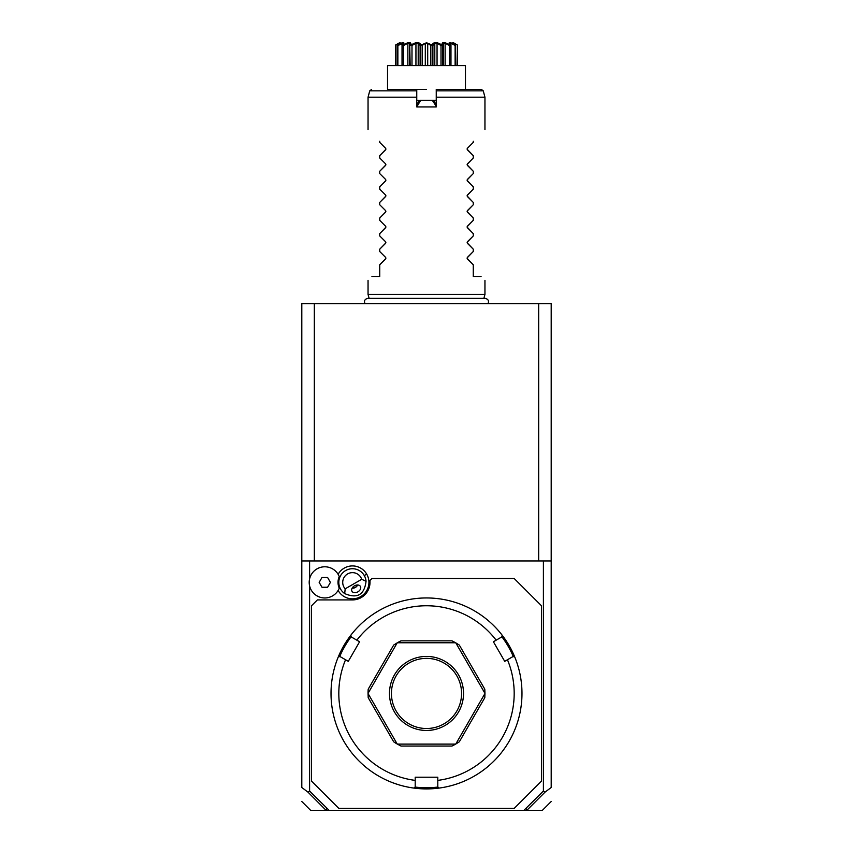 <?xml version="1.0" encoding="UTF-8"?>
<svg xmlns="http://www.w3.org/2000/svg" width="853" height="853" viewBox="0 0 853 853"><rect width="100%" height="100%" fill="white"/><g stroke="black" fill="none" stroke-linecap="round" stroke-linejoin="round"><path stroke-width="1.28" d="M307.986 792.149L309.596 791.04L329.087 810.35L326.102 810.35L307.986 792.149L301.802 787.49L301.802 303.743L551.198 303.743L551.198 787.49L545.014 792.149L543.404 791.04L543.404 560.943L551.198 560.943M510.862 303.743L509.39 303.743M507.823 303.743L506.415 303.743M504.933 303.743L503.462 303.743L504.933 303.743M342.128 303.743L340.646 303.743M339.089 303.743L337.671 303.743M348.067 303.743L349.538 303.743L348.067 303.743M301.802 560.943L543.404 560.943M543.404 791.04L523.913 810.35L329.087 810.35M309.596 791.04L309.596 585.84M309.596 578.91L309.596 560.943M338.119 590.457A16.452 16.452 0 0 0 338.214 590.607A16.452 16.452 0 0 0 360.68 596.631A16.452 16.452 0 0 0 352.374 565.923A16.452 16.452 0 0 0 338.119 574.304M526.045 808.399L526.898 810.35L523.913 810.35M526.898 810.35L542.369 810.35L526.898 810.35M326.102 810.35L310.631 810.35L326.102 810.35M325.846 810.009L326.955 808.399M527.154 810.009L545.014 792.149M311.537 781.124L338.822 808.399L514.178 808.399L541.463 781.124L541.463 605.758L514.178 578.483L371.94 578.483L369.999 580.435L369.999 582.375A17.54 17.54 0 0 1 352.46 599.915L317.38 599.915L311.537 605.758L311.537 781.124M449.712 786.05L450.928 785.741M450.949 785.73L451.557 785.57M452.111 785.421L452.772 785.229M454.361 784.76L454.969 784.579M458.605 783.353L460.268 782.745M437.802 780.388L437.802 786.924L439.124 788.076A95.472 95.472 0 0 1 413.876 788.076L415.198 786.924L415.198 777.222L437.802 777.222L437.802 780.388A87.678 87.678 0 0 0 507.45 659.753L513.101 656.49L514.775 657.055A95.472 95.472 0 0 0 350.85 635.186L351.201 636.914L359.593 641.765L348.291 661.331L345.55 659.753A87.678 87.678 0 0 0 415.198 780.388M494.196 626.113L493.354 625.281M518.304 667.238L518.645 668.443M518.656 668.475L518.816 669.072M518.987 669.733L519.125 670.266M518.955 669.616L518.805 669.051M439.124 788.076A95.472 95.472 0 0 0 514.775 657.055M415.048 787.052A94.31 94.31 0 0 0 437.952 787.052M345.55 659.753L339.899 656.49L338.225 657.055A95.472 95.472 0 0 0 413.876 788.076M334.696 667.238L334.355 668.443M334.195 669.051L334.045 669.616M333.342 672.527L333.48 671.908M334.184 669.072L334.344 668.475M338.225 657.055A95.472 95.472 0 0 1 350.85 635.186M358.804 626.113L359.646 625.281M399.577 785.048L402.072 785.741M400.899 785.421L400.228 785.229M392.732 782.745L398.042 784.579M339.707 656.554A94.31 94.31 0 0 1 351.159 636.722M507.45 659.753L504.709 661.331L493.407 641.765L496.147 640.176A87.678 87.678 0 0 0 356.853 640.176M496.147 640.176L501.799 636.914L502.15 635.186M451.983 746.055A58.452 58.452 0 0 0 455.79 744.029L484.952 693.521A58.452 58.452 0 0 0 484.952 693.361L455.79 642.853A58.452 58.452 0 0 0 455.662 642.778L397.338 642.778L401.017 640.838A58.452 58.452 0 0 0 397.21 642.853L368.048 693.361L368.197 689.203A58.452 58.452 0 0 0 368.048 693.521L397.21 744.029L393.681 741.811A58.452 58.452 0 0 0 397.338 744.104L455.662 744.104L451.983 746.055L401.017 746.055L397.338 744.104M501.841 636.722A94.31 94.31 0 0 1 513.293 656.554M484.952 693.521L484.803 697.679L459.319 741.811L455.79 744.029M368.048 693.521L368.197 697.679L393.681 741.811M397.21 642.853L393.681 645.071L368.197 689.203M455.662 642.778L451.983 640.838L401.017 640.838M455.79 642.853L459.319 645.071L484.803 689.203L484.952 693.361M426.5 656.415A37.02 37.02 0 0 1 463.52 693.446A37.02 37.02 0 0 1 426.5 730.467A37.02 37.02 0 0 1 389.48 693.446A37.02 37.02 0 0 1 426.5 656.415M426.5 658.367A35.069 35.069 0 0 1 461.569 693.446A35.069 35.069 0 0 1 426.5 728.515A35.069 35.069 0 0 1 391.431 693.446A35.069 35.069 0 0 1 426.5 658.367M339.227 588.271L339.249 588.197A14.426 14.426 0 0 1 339.249 576.564L339.227 576.489M345.166 588.837L344.708 593.603A13.637 13.637 0 0 1 345.636 570.561A13.637 13.637 0 0 1 366.054 581.277L361.704 579.294A9.746 9.746 0 0 0 347.587 573.941A9.746 9.746 0 0 0 345.166 588.837L361.704 579.294M344.708 593.603C357.279 598.945 364.391 594.84 366.054 581.277M357.908 591.822A4.873 3.444 150 0 0 360.403 586.406A4.873 3.444 150 0 0 354.464 585.851A4.873 3.444 150 0 0 351.969 591.278A4.873 3.444 150 0 0 357.908 591.822M355.381 587.44L357.684 584.987A5.843 5.843 0 0 1 352.108 588.218L355.381 587.44M339.249 576.564A15.589 15.589 0 0 0 315.343 569.975A15.589 15.589 0 0 0 315.343 594.776A15.589 15.589 0 0 0 339.249 588.197M321.976 587.248L327.605 587.248L330.41 582.375L327.605 577.502L321.976 577.502L319.161 582.375L321.976 587.248M538.669 560.943L538.669 303.743M314.33 560.943L314.33 303.743M369.114 298.369L368.048 294.392L484.952 294.392L484.952 280.36M436.384 97.21L484.952 97.21L484.952 129.549M460.887 97.21L443.102 97.21M441.236 97.21L438.815 97.21M416.754 106.305L416.754 106.945L436.246 106.945L436.246 89.416L481.369 89.416L483.256 90.855L436.246 90.855M473.266 142.408L467.465 148.209L473.266 142.408L473.266 141.246C489.089 125.412 489.089 125.412 473.266 141.246C489.089 125.412 489.089 125.412 473.266 141.246M467.465 148.209L467.465 149.861L467.156 148.742M467.135 149.254L473.266 155.662L467.465 149.861M467.465 163.797L467.465 165.45L467.465 163.797L467.465 165.45L467.465 163.797L473.266 157.997L467.156 164.33M467.135 164.842L473.266 171.25L467.465 165.45M467.465 179.386L467.465 181.039L467.465 179.386L467.465 181.039L467.465 179.386L473.266 173.585L467.156 179.908M467.135 180.431L473.266 186.839L467.465 181.039M467.465 194.974L467.465 196.627L467.465 194.974L467.465 196.627L467.465 194.974L473.266 189.174L467.156 195.497M467.135 196.009L473.266 202.428L467.465 196.627M467.465 210.563L467.465 212.216L467.465 210.563L467.465 212.216L467.465 210.563L473.266 204.763L467.156 211.086M467.135 211.597L473.266 218.016L467.465 212.216M467.465 226.152L467.465 227.804L467.465 226.152L467.465 227.804L467.465 226.152L473.266 220.351L467.156 226.674M467.135 227.186L473.266 233.605L467.465 227.804M467.465 241.74L467.465 243.393L467.465 241.74L467.465 243.393L467.465 241.74L473.266 235.929L467.156 242.263M467.135 242.774L473.266 249.193L467.465 243.393M467.465 257.329L467.465 258.981L467.465 257.329L467.465 258.981L467.465 257.329L473.266 251.518L467.156 257.851M467.135 258.363L473.266 264.782L467.465 258.981M481.06 276.468C486.274 281.693 486.274 281.693 481.06 276.468C486.274 281.693 486.274 281.693 481.06 276.468L473.266 276.468L473.266 264.782M473.266 251.518L473.266 249.193M473.266 235.929L473.266 233.605M473.266 220.351L473.266 218.016M473.266 204.763L473.266 202.428M473.266 189.174L473.266 186.839M473.266 173.585L473.266 171.25M473.266 157.997L473.266 155.662M416.754 105.004L419.143 100.857L416.754 105.655M419.463 100.675L420.7 100.281L416.754 106.945L416.754 89.416L387.529 89.416L387.529 65.596L465.471 65.596L465.471 89.416L436.246 89.416M417.373 103.938L416.754 102.328M416.754 100.281L419.804 100.483M436.246 106.305L432.3 100.281L436.246 100.281M432.3 100.281L420.7 100.281M436.246 105.655L433.857 100.857L432.844 100.281L420.156 100.281M433.516 100.665L435.627 103.938L436.246 102.328M436.246 105.004L435.627 103.938M442.835 65.596L442.835 45.508L442.099 44.985C441.598 41.808 444.242 41.808 450.021 44.985L449.456 45.508L445.138 43.247L443.293 43.247L443.293 44.996M455.31 44.399L454.095 43.45M454.18 43.524L454.777 44.004M457.347 45.508L457.347 65.596L457.368 44.985L455.203 43.77M455.438 44.985L455.129 45.508L450.97 43.247L449.766 43.247L450.267 44.985C447.761 41.808 449.488 41.808 455.438 44.985L455.843 65.596M455.129 45.508L455.129 65.596M450.97 43.247L450.97 65.596M450.81 45.444L450.8 65.596L450.81 45.444M449.456 45.508L449.456 65.596M445.138 43.247L445.138 65.596M443.293 43.247L443.411 65.596M438.741 43.503L441.758 44.985L441.012 45.508L437.056 43.247L434.795 43.247L432.887 45.508L432.055 44.985C433.623 41.808 436.853 41.808 441.758 44.985L442.099 44.985M441.012 45.508L441.012 65.596M437.056 43.247L437.056 65.596M434.795 43.247L434.795 65.596M432.887 45.508L432.887 65.596M431.671 44.985L430.829 45.508L427.705 43.247L425.295 43.247L422.171 45.508L421.329 44.985L426.5 42.757L432.055 44.985M430.829 45.508L430.829 65.596M427.705 43.247L427.705 65.596M425.295 43.247L425.295 65.596M422.171 45.508L422.171 65.596M420.945 44.985L420.113 45.508L418.205 43.247L415.944 43.247L411.988 45.508L411.242 44.985C416.147 41.808 419.377 41.808 420.945 44.985L421.787 44.665M420.113 45.508L420.113 65.596M418.205 43.247L418.205 65.596M415.944 43.247L415.944 65.596M411.988 45.508L411.988 65.596M410.826 44.431L410.165 45.508L409.707 43.247L407.862 43.247L403.544 45.508L402.979 44.985C408.758 41.808 411.402 41.808 410.901 44.985L413.694 43.748M409.707 44.996L410.165 65.596M409.589 65.596L409.707 43.247M407.862 43.247L407.862 65.596M403.544 45.508L403.544 65.596M402.733 44.985L403.234 43.247L397.871 45.508L397.562 44.985C403.512 41.808 405.239 41.808 402.733 44.985L402.979 44.985M402.2 45.508L402.2 65.596L402.2 45.508M402.03 43.247L402.03 65.596M397.871 45.508L397.871 65.596M399.567 43.247L395.632 44.985C401.038 41.808 401.635 41.808 397.434 44.985L397.562 44.985M399.812 43.002L397.157 45.508L397.157 65.596M395.653 45.508L395.653 65.596L395.632 44.985L398.042 44.143M426.5 42.65C461.089 42.65 461.089 42.65 426.5 42.65C461.089 42.65 461.089 42.65 426.5 42.65C391.911 42.65 391.911 42.65 426.5 42.65C391.911 42.65 391.911 42.65 426.5 42.65M453.316 42.65L457.368 44.985C451.962 41.808 451.365 41.808 455.566 44.985L453.508 42.895M450.661 42.895L449.424 43.162M448.188 44.132L446.332 43.354M445.106 42.949L444.349 42.789M438.293 43.332L437.706 43.119M414.547 43.396L413.972 43.631M405.367 43.887L404.194 44.409M403.234 44.111L403.554 43.322M403.565 43.226L402.243 42.927M401.976 43.013L401.134 43.332M400.75 43.492L399.567 44.025M398.863 43.204L399.684 42.65M426.5 89.416L416.754 89.416M416.616 97.21L414.185 97.21M411.764 97.21L409.376 97.21M406.486 97.21L392.113 97.21M416.754 90.855L369.744 90.855L368.048 97.21L416.754 97.21M379.734 141.246C363.911 125.412 363.911 125.412 379.734 141.246C363.911 125.412 363.911 125.412 379.734 141.246L379.734 142.408L385.535 148.209L385.535 149.861L379.734 155.662L385.844 149.35M379.734 157.997L385.535 163.797L379.734 157.997L379.734 155.662M385.865 164.416L385.535 163.797L385.535 165.45L385.535 163.797L385.535 165.45L379.734 171.25L385.844 164.938M379.734 173.585L385.535 179.386L379.734 173.585L379.734 171.25M385.865 180.004L385.535 179.386L385.535 181.039L385.535 179.386L385.535 181.039L379.734 186.839L385.844 180.527M379.734 189.174L385.535 194.974L379.734 189.174L379.734 186.839M385.865 195.593L385.535 194.974L385.535 196.627L385.535 194.974L385.535 196.627L379.734 202.428L385.844 196.115M379.734 204.763L385.535 210.563L379.734 204.763L379.734 202.428M385.865 211.181L385.535 210.563L385.535 212.216L385.535 210.563L385.535 212.216L379.734 218.016L385.844 211.704M379.734 220.351L385.535 226.152L379.734 220.351L379.734 218.016M385.865 226.759L385.535 226.152L385.535 227.804L385.535 226.152L385.535 227.804L379.734 233.605L385.844 227.282M379.734 235.929L385.535 241.74L379.734 235.929L379.734 233.605M385.865 242.348L385.535 241.74L385.535 243.393L385.535 241.74L385.535 243.393L379.734 249.193L385.844 242.87M379.734 251.518L385.535 257.329L379.734 251.518L379.734 249.193M385.865 257.937L385.535 257.329L385.535 258.981L385.535 257.329L385.535 258.981L379.734 264.782L385.844 258.459M371.94 276.468C366.726 281.693 366.726 281.693 371.94 276.468C366.726 281.693 366.726 281.693 371.94 276.468L379.734 276.468L379.734 264.782M385.865 148.827L385.535 149.861L385.535 148.209L379.734 142.408M364.274 575.562L366.705 574.154M301.802 801.511L310.631 810.35M542.369 810.35L551.198 801.511M364.999 303.743C363.826 300.853 364.796 299.062 367.888 298.369L485.112 298.369C488.204 299.062 489.174 300.853 488.001 303.743M483.886 298.369L484.952 294.392M369.744 90.855L371.631 89.416M483.256 90.855L484.952 97.21M368.048 294.392L368.048 280.36M368.048 129.549L368.048 97.21"/></g></svg>
